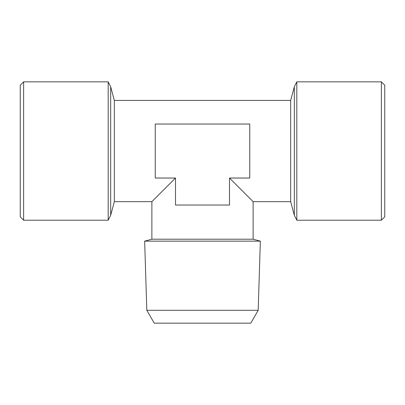 <?xml version="1.0" encoding="UTF-8"?>
<svg xmlns="http://www.w3.org/2000/svg" width="405" height="405" viewBox="0 0 405 405"><rect width="100%" height="100%" fill="white"/><g stroke="black" fill="none" stroke-linecap="round" stroke-linejoin="round"><path stroke-width="0.61" d="M146.812 310.296L154.239 323.155L250.761 323.155L258.188 310.296L260.349 241.137L144.651 241.137L146.812 310.296L258.188 310.296M239.623 188.158L253.125 201.655L290.668 201.655L290.668 100.405L114.331 100.405L114.331 201.655L151.875 201.655L151.875 239.203L253.125 239.203L260.349 241.137M155.252 124.031L249.748 124.031L155.252 124.031L155.252 178.033L175.502 178.033L151.875 201.655L175.502 178.033L175.502 205.031L229.498 205.031L229.498 178.033L253.105 201.639L231.776 180.306M23.627 81.845L20.25 85.217L20.25 216.842L23.627 220.219L108.181 220.219L108.181 81.845L23.627 81.845L23.627 220.219M249.748 124.031L249.748 178.033L229.498 178.033M384.75 151.03L384.75 85.217L381.373 81.845L381.373 220.219L384.75 216.842L384.75 151.03M294.319 215.278L296.819 220.219L296.819 81.845L294.319 86.786L294.319 215.278L290.668 201.655M114.331 201.655L110.681 215.278L110.681 86.786L108.181 81.845M151.875 239.203L144.651 241.137M253.125 201.655L253.125 239.203M290.668 100.405L294.319 86.786M114.331 100.405L110.681 86.786M110.681 215.278L108.181 220.219M296.819 220.219L381.373 220.219M296.819 81.845L381.373 81.845"/></g></svg>
